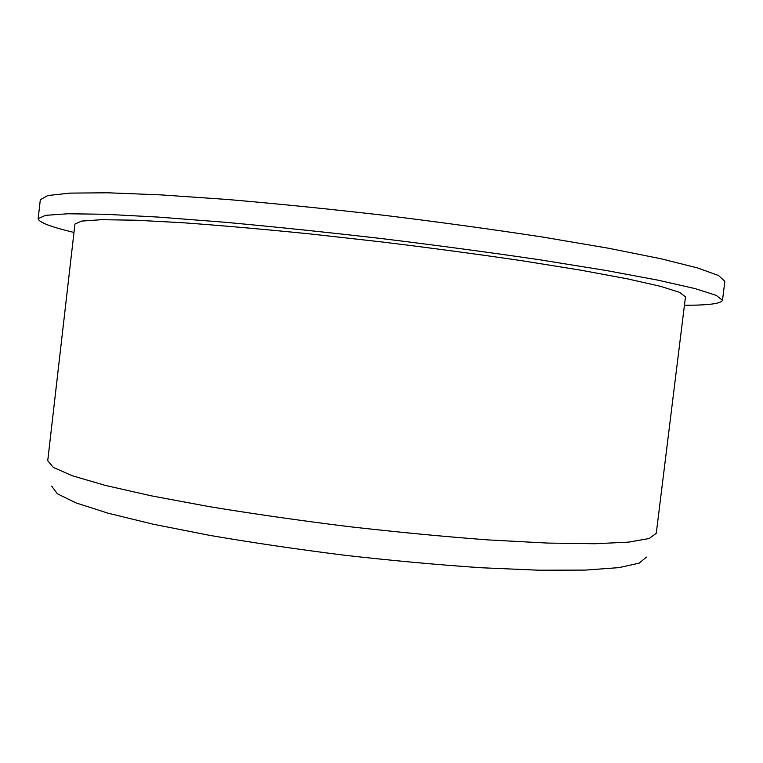 <?xml version="1.0" encoding="UTF-8"?>
<svg xmlns="http://www.w3.org/2000/svg" width="763" height="763" viewBox="0 0 763 763"><rect width="100%" height="100%" fill="white"/><g stroke="black" fill="none" stroke-linecap="round" stroke-linejoin="round"><path stroke-width="1.14" d="M684.44 305.248C708.484 305.295 721.169 303.645 722.504 300.279L724.85 281.356L718.555 275.519L697.506 267.927L660.853 258.733L608.845 248.299L543.199 237.14C493.604 229.539 441.062 222.319 385.573 215.471C330.026 209.081 277.265 203.74 227.269 199.467L160.84 194.88L107.841 192.791L70.053 193.106L47.802 195.538L40.315 199.725L38.15 218.676C38.655 222.252 50.596 226.849 73.973 232.457M722.504 300.279L716.104 295.31L694.959 288.576L658.211 280.202L606.127 270.483L540.442 259.897C490.828 252.582 438.277 245.524 382.797 238.724C327.279 232.286 274.546 226.792 224.608 222.233L158.265 217.083L105.361 214.279L67.678 213.774L45.532 215.347L38.15 218.676M685.479 296.836L679.642 292.372L660.481 286.325L627.396 278.838L580.777 270.178L522.245 260.774C478.172 254.298 431.553 248.042 382.406 242.014L309.931 233.907C263.063 229.186 220.745 225.466 182.986 222.748L135.633 220.202L101.708 219.696L81.67 221.07L74.946 224.036L47.735 460.709L53.381 467.452L72.294 475.75L105.056 485.344L151.312 495.836L209.424 506.661C253.221 513.852 299.573 520.49 348.472 526.584C397.437 532.154 444.047 536.599 488.31 539.918L547.348 543.065L594.759 543.742L628.874 542.111L649.199 538.497L656.275 533.28L685.479 296.836M646.433 557.104L639.136 563.161L618.917 567.634L585.326 570.095L538.869 570.209L481.224 567.748C438.076 564.83 392.687 560.671 345.048 555.292C297.484 549.322 252.391 542.684 209.777 535.378L153.163 524.21L108.031 513.184L75.966 502.884L57.368 493.795L51.693 486.193"/></g></svg>

